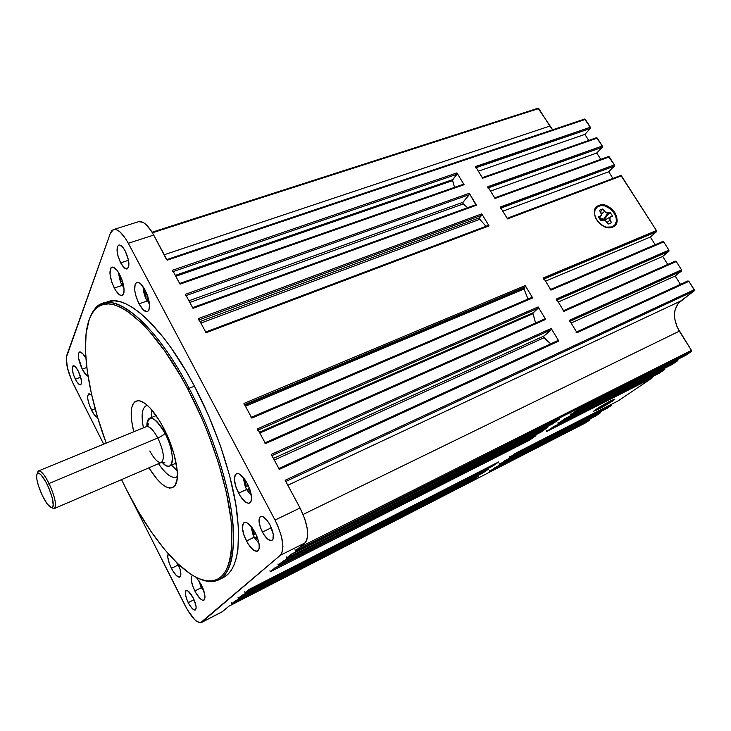 <?xml version="1.0" encoding="UTF-8"?>
<svg xmlns="http://www.w3.org/2000/svg" width="731" height="731" viewBox="0 0 731 731"><rect width="100%" height="100%" fill="white"/><g stroke="black" fill="none" stroke-linecap="round" stroke-linejoin="round"><path stroke-width="1.1" d="M201.244 587.368L200.385 585.558L200.477 583.21L201.208 584.581L200.385 585.558L201.518 585.193L200.385 585.558L201.244 587.368M177.596 564.835L176.783 562.76L177.596 564.835M255.704 537.431L256.946 536.499L255.704 537.431L256.965 538.473L257.559 538.107L256.965 538.473L258.299 540.419L255.704 537.431L254.891 538.336L252.972 534.672L253.63 533.475L251.884 527.407M247.992 489.231L249.426 488.198L247.992 489.231L249.271 490.227L250.002 489.797L249.271 490.227L250.76 492.365L247.992 489.231L247.206 490.355L246.475 489.121L245.232 486.654L245.881 485.229L243.871 478.129M122.909 282.769L122.296 283.125L123.146 283.665L122.296 283.125L122.059 285.008L120.313 281.691L120.423 279.553L118.632 272.7M148.375 298.275L147.452 298.824L148.795 299.884L147.452 298.824L147.105 300.706L145.286 297.261L145.496 295.105L143.742 287.767M597.894 409.013C605.451 405.011 610.833 401.767 614.022 399.281L597.894 409.543L597.894 409.013L594.221 410.676L597.894 409.013M610.714 400.816L614.844 399.135C615.292 399.583 604.382 406.272 597.894 409.543L609.535 402.945L614.305 399.181L597.2 408.592L593.7 411.206L597.894 409.543L593.764 411.105C596.688 408.702 602.335 405.276 610.714 400.816M612.103 226.93C623.625 222.827 609.873 201.153 598.927 206.06L598.936 205.429C610.294 200.34 624.566 222.827 612.605 227.094L615.566 224.856L617.019 221.31L616.763 217.016L614.835 212.62L611.545 208.774L605.149 205.265L600.845 204.936L597.273 206.334L594.979 209.24L594.321 213.233L595.409 217.692L598.086 221.95L604.117 226.519L608.585 227.679L612.605 227.094C601.156 232.394 586.774 209.459 598.936 205.429L598.927 206.06C587.212 209.952 601.074 232.029 612.103 226.93L614.954 224.773L616.352 221.365L616.105 217.226L614.25 212.986L611.079 209.285L604.912 205.895L600.772 205.585L597.337 206.928L595.125 209.733L594.486 213.58L595.537 217.884L598.113 221.977L601.823 225.23L606.09 227.149L612.103 226.93M194.83 590.94C191.065 582.835 190.215 577.691 192.271 575.498L191.385 576.649L191.166 579.592L192.737 586.125L196.072 593.225L200.084 598.552L202.46 600.206L204.187 599.977L204.972 597.894L204.707 594.257L201.272 584.709L196.292 577.389L201.272 584.709C205.055 592.859 205.923 598.022 203.876 600.197C201.436 600.672 198.421 597.583 194.83 590.94L201.4 587.66L194.83 590.94M171.401 568.316C168.194 561.527 167.125 556.666 168.194 553.723L167.792 557.26L169.382 563.647L172.598 570.518L176.39 575.599L179.506 577.198L180.877 574.712L180.018 568.937L178.318 564.222C181.105 571.203 181.608 575.498 179.817 577.088C177.569 577.508 174.764 574.584 171.401 568.316L177.807 565.227L171.401 568.316M246.448 540.995C241.979 531.483 241.203 525.315 244.108 522.51C247.242 521.76 250.916 525.114 255.137 532.579L251.985 527.535L247.087 522.875L245.671 522.345L243.478 522.967L242.345 527.681L244.017 535.412L247.937 543.599L252.807 549.566L257.047 551.302L258.774 549.721L259.194 548.149L259.048 543.763L257.623 538.29L255.137 532.579C259.633 542.155 260.428 548.332 257.54 551.128C254.351 551.868 250.651 548.488 246.448 540.995L254.242 537.203L246.448 540.995M238.58 493.197C233.902 483.182 233.152 476.676 236.332 473.651C239.494 472.893 243.14 476.164 247.288 483.456L244.072 478.394L239.101 473.889L237.666 473.46L235.464 474.318L234.359 479.445L236.095 487.495L240.088 495.828L245.04 501.713L248.074 503.248L249.326 503.166L251.062 501.329L251.473 499.629L251.3 494.978L249.828 489.295L247.288 483.456C251.994 493.535 252.762 500.068 249.6 503.056C246.374 503.814 242.701 500.525 238.58 493.197L246.667 489.459L238.58 493.197M91.503 410.21C87.638 401.621 86.742 396.147 88.826 393.799L91.75 395.197L89.2 393.717L87.72 395.818L87.821 399.126L89.557 405.705L93.769 414.038L97.652 417.502C95.834 417.008 93.778 414.578 91.503 410.21L95.167 408.775L91.503 410.21M82.256 369.173C78.235 360.209 77.34 354.48 79.56 351.976C81.232 351.638 83.334 353.713 85.865 358.19L82.777 353.667L79.807 351.922L78.619 353.073L78.482 357.788L82.256 369.173L85.701 374.455L88.031 376.218C86.267 375.533 84.339 373.185 82.256 369.173L86.788 367.483L82.256 369.173M114.31 288.06C109.504 277.332 108.691 270.351 111.88 267.135C114.118 266.714 116.713 269.172 119.656 274.518L116.905 270.196L112.949 267.089L111.021 267.72L110.39 268.825L110.052 274.728L112.017 282.796L115.626 290.371L119.701 294.959L122.004 295.543L123.557 293.972L123.968 292.427L123.968 288.105L122.004 279.9L119.656 274.518C124.489 285.337 125.312 292.327 122.15 295.507C119.866 295.927 117.252 293.451 114.31 288.06L122.26 285.346L114.31 288.06M139.018 303.84C134.084 292.866 133.316 285.72 136.715 282.385C139.173 281.901 141.978 284.487 145.131 290.152L140.745 284.021L137.995 282.349L136.834 282.349L135.171 284.039L134.678 290.07L135.738 295.516L139.018 303.84L143.313 309.926L147.223 311.744L148.95 310.182L149.526 304.197L147.561 295.735L145.131 290.152C150.093 301.209 150.878 308.381 147.498 311.662C144.994 312.155 142.161 309.542 139.018 303.84L147.214 300.953L139.018 303.84M120.67 262.858C116.613 253.767 115.982 247.827 118.778 245.059C120.679 244.702 122.835 246.712 125.266 251.08L122.954 247.507L119.619 245.013L118.714 245.086L117.435 246.575L117.124 251.628L118.011 256.115L120.67 262.858L124.096 267.674L127.167 268.935L128.83 266.175L128.519 260.291L120.67 262.858L128.51 260.273L125.266 251.08C129.341 260.236 129.99 266.185 127.194 268.926C125.275 269.282 123.1 267.263 120.67 262.858M75.348 379.215C72.195 372.161 71.455 367.675 73.146 365.747C74.544 365.5 76.307 367.373 78.409 371.348L75.677 367.126L74.023 365.811L72.442 366.56L72.36 370.233L73.776 375.588L76.234 380.842L78.053 383.409L80.373 384.899L81.534 383.163L81.433 380.44L78.409 371.348C81.58 378.43 82.32 382.934 80.638 384.844C79.222 385.082 77.449 383.199 75.348 379.215L80.712 377.196L75.348 379.215M262.402 532.086C258.637 524.1 258.025 518.9 260.574 516.488C263.288 515.821 266.422 518.617 269.995 524.867L267.327 520.655L263.142 516.771L260.876 516.378L260.026 516.881L258.993 520.874L260.355 527.398L263.663 534.279L267.82 539.25L271.457 540.657L272.965 539.286L273.257 534.251L269.995 524.867C273.778 532.899 274.399 538.107 271.868 540.511C269.109 541.168 265.956 538.363 262.402 532.086L271.347 527.736L262.402 532.086M188.223 602.627C185.272 596.258 184.577 592.22 186.14 590.538C187.986 590.173 190.343 592.631 193.194 597.903L188.041 590.995L185.857 590.739L185.318 593.682L186.579 598.817L189.21 604.436L192.354 608.685L194.958 610.129L196.136 608.256L195.908 605.414L193.194 597.903C196.164 604.309 196.867 608.347 195.314 610.019C193.432 610.376 191.065 607.909 188.223 602.627L194.044 599.703L188.223 602.627M49.041 483.502L47.287 484.653C53.135 497.939 54.642 505.642 51.782 507.762C49.361 507.332 46.272 503.394 42.526 495.965C37.372 484.562 35.627 477.005 37.29 473.295C39.456 472.162 42.782 475.945 47.287 484.653L49.041 483.502C55.044 496.97 56.826 505.304 54.377 508.52L52.166 507.917L53.893 508.621C57.027 506.327 55.41 497.957 49.041 483.502L157.814 437.997L49.041 483.502C44.143 474.035 40.516 469.923 38.149 471.184L37.445 472.911L38.56 470.91C41.064 470.563 44.554 474.757 49.041 483.502M54.377 508.52L161.396 462.449C164.822 458.922 163.634 450.771 157.814 437.997C153.09 429.417 149.17 425.68 146.036 426.785M156.169 415.61L149.645 418.269C147.68 419.174 146.757 421.869 146.876 426.365C148.292 413.645 154.342 415.966 165.014 433.328C163.817 434.835 161.423 436.389 157.814 437.997C161.423 436.389 163.817 434.835 165.014 433.328C172.388 447.217 174.736 464.331 169.693 465.93C167.673 466.707 165.096 465.473 161.971 462.248M166.038 432.898L165.014 433.328L166.038 432.898M147.424 405.376C142.161 406.838 140.827 414.322 143.431 427.827C141.001 415.446 141.969 408.053 146.328 405.659L147.424 405.376M133.736 431.811C128.985 411.169 130.876 400.807 139.402 400.716C146.776 402.662 154.899 411.855 163.771 428.311L167.838 436.864L174.133 454.527L177.185 470.472L177.341 476.959L176.564 482.113L174.919 485.75L172.489 487.751L169.364 488.08L165.699 486.745L161.624 483.849L157.293 479.499L148.896 467.831C160.317 485.667 169.044 491.561 175.074 485.521C180.767 478.156 175.513 450.561 163.771 428.311L159.331 420.435L150.047 407.953L145.606 403.85L141.531 401.374L137.976 400.597L135.08 401.52L132.932 404.079L131.607 408.136L131.498 419.996L133.736 431.811M151.463 409.524L151.491 417.52L151.463 409.524M189.155 388.316L187.867 389.157C211.46 433.94 228.492 487.796 231.563 525.498C233.491 563.765 225.459 582.251 207.458 580.944C184.294 578.532 151.143 538.911 126.271 489.249L138.342 511.453L151.153 531.665L164.365 549.237L177.578 563.528L190.371 573.926L196.475 577.481L202.295 579.847L207.778 580.971L212.858 580.807L217.463 579.308L221.548 576.439L225.047 572.19L227.898 566.571L230.055 559.58L231.471 551.275L231.928 530.934L230.923 519.092L226.418 492.648L218.688 463.573L208.061 433.309L201.811 418.233L187.867 389.157L180.356 375.542L164.758 350.99L149.069 330.942L141.43 322.874L127.002 310.94L120.359 307.157L114.191 304.818L108.544 303.913L103.464 304.407L98.968 306.252L95.103 309.387L91.878 313.736L89.301 319.219L86.103 333.272L85.463 350.816L87.272 371.129L91.366 393.479L97.552 417.154L106.205 443.114C85.335 387.211 78.4 330.284 93.851 310.839C108.8 288.617 151.673 319.648 187.867 389.157L189.155 388.316C210.29 428.448 226.427 476.109 231.663 512.833C236.214 550.397 231.937 572.72 218.843 579.802C213.47 582.369 207.202 582.123 200.029 579.053L208.719 581.447C226.893 582.79 235.026 564.195 233.125 525.653C230.073 487.687 212.931 433.419 189.155 388.316L194.455 386.187L189.155 388.316C152.66 318.296 109.44 287.146 94.372 309.588L90.004 317.473C92.819 310.2 97.031 305.54 102.623 303.502C121.227 295.671 158.243 329.133 189.155 388.316M218.843 579.802L223.576 577.435C236.798 570.29 241.193 547.958 236.771 510.439C231.645 473.761 215.581 426.21 194.455 386.187L186.889 372.508L171.145 347.883L163.187 337.201L147.571 319.694L140.096 313.014L132.96 307.769L126.235 303.995L119.975 301.684L114.237 300.806L107.576 301.784M152.075 232.23L538.107 108.206L552.654 129.798L549.84 126.07L164.247 254.726L549.84 126.07L538.774 108.553L537.897 108.352M166.558 259.651L153.711 235.071C148.165 225.258 143.157 220.789 138.68 221.657L142.956 222.306L145.597 224.143L151.079 230.658L153.711 235.071L128.309 243.277L275.03 520.07L128.309 243.277C122.762 233.326 117.837 228.748 113.533 229.561L110.381 233.207L66.768 355.348C65.379 362.128 67.599 371.732 73.42 384.159L103.683 444.156L71.547 380.138L67.362 367.611L66.32 357.541L110.381 233.207L111.596 230.941L113.25 229.662L115.306 229.433L117.664 230.274L120.259 232.166L125.686 238.79L128.309 243.277L153.711 235.071L167.18 260.199L585.33 119.418L584.59 119.052L590.484 127.559L590.328 128.501L584.864 134.394L588.72 140.443L584.864 134.394L590.328 128.501L590.337 127.24L475.698 166.878M596.533 137.711L602.463 146.301L602.307 147.233L596.724 153.007L600.772 159.34L596.724 153.007L602.307 147.233L602.317 145.972L488.006 187.035M608.558 156.516L614.543 165.179L614.378 166.111L608.685 171.758L612.916 178.401L608.685 171.758L614.378 166.111L614.396 164.85L500.424 207.376M507.296 218.615L621.441 175.869L620.948 175.477L656.429 230.567L656.392 231.809L650.298 237.027L655.195 244.711L650.298 237.027L656.392 231.809L656.429 230.567L543.69 278.237M550.763 289.814L663.675 241.888L662.761 241.486L550.598 289.439L662.761 241.486L663.675 241.888L668.938 250.121L668.892 251.354L662.679 256.444L667.778 264.448L662.679 256.444L668.892 251.354L668.938 250.121L556.583 299.344M563.711 311.022L676.239 261.534L675.298 261.122L563.528 310.629L675.298 261.122L676.239 261.534L681.548 269.84L681.493 271.064L675.152 276.016L680.46 284.341L675.152 276.016L681.493 271.064L681.548 269.84L569.586 320.635M576.777 332.413L688.904 281.344L687.935 280.914L688.904 281.344L694.45 290.39L678.066 303.511L674.969 310.182L674.457 314.193L674.658 318.451L677.134 327.095L691.444 350.368L691.389 351.52L685.596 355.421L577.115 410.054M570.29 414.833L677.865 360.639L677.811 359.341L677.865 360.639L672.255 364.413L564.789 418.689M558.201 423.295L664.781 369.457L664.735 368.214L664.781 369.457L659.408 373.075L552.892 427.014M546.523 431.473L652.107 377.991L652.07 376.794L652.107 377.991L618.188 400.853L515.108 453.467M509.425 457.451L611.673 405.248L611.655 404.188L611.673 405.248L606.995 408.401L504.838 460.658M499.328 464.514L600.626 412.686L600.626 411.663L600.626 412.686L596.048 415.775L494.887 467.621M489.551 471.358L589.908 419.914L589.908 418.927L589.908 419.914L585.504 422.883L229.004 606.145M482.451 177.935L475.543 166.531L482.67 178.2L597.273 138.086L602.317 145.972L487.851 186.688L495.042 198.466L487.851 186.688L487.906 188.013M494.823 198.192L609.307 156.909L614.396 164.85L500.269 207.019L507.515 218.898L500.269 207.019L500.315 208.335M550.105 289.622L551 290.097L543.535 277.881L551 290.097L663.675 241.888L668.938 250.121L556.428 298.988L563.948 311.315L556.428 298.988L556.437 300.277M576.065 332.212L577.015 332.706L569.422 320.279L577.015 332.706L688.904 281.344L694.258 289.704L285.181 480.267L285.373 481.674M570.134 413.847L570.143 415.034L577.344 409.99L570.143 415.034L677.865 360.639L672.31 364.376L565.017 418.616L558.064 423.487L565.017 418.616L672.218 364.431M546.368 430.522L546.386 431.655L553.111 426.95L546.386 431.655L652.107 377.991L618.234 400.826L515.3 453.421L509.297 457.615L515.264 453.439L618.152 400.862M499.172 463.637L499.209 464.678L505.02 460.612L499.209 464.678L600.626 412.686L596.085 415.747L495.07 467.575L489.441 471.522L495.07 467.575L589.908 418.927L495.006 467.621M285.364 480.696L300.039 507.99L275.03 520.07L277.679 525.552L281.517 536.636L282.952 546.386L281.791 553.285L280.293 555.313L200.44 622.803L196.694 621.341L194.464 619.385L187.328 609.691L131.288 498.889L185.107 605.588C191.586 617.686 197.004 623.333 201.354 622.547L280.293 555.313L304.827 543.005L295.205 551.01L691.389 351.52L691.444 350.368L299.482 547.455L691.444 350.368L679.318 331.17L303.118 514.441L679.318 331.17C672.511 318.579 672.913 308.564 680.543 301.099L287.85 485.247L680.543 301.099L694.194 290.92L694.258 289.704L285.181 480.267L300.039 507.99L275.03 520.07C283.226 537.194 284.98 548.944 280.293 555.313L304.827 543.005L295.205 551.01L691.389 351.52L685.651 355.385L577.344 409.99M223.558 577.453L227.725 574.548L231.307 570.262L234.24 564.597L236.469 557.561L237.95 549.191L238.525 528.723L235.766 503.915L229.662 475.826L220.433 445.809L208.49 415.391L194.455 386.187C163.57 327.186 126.417 293.88 107.621 301.766L102.623 303.502M172.735 270.634L180.018 284.14L464.084 184.705L463.162 184.404L464.084 184.705L456.93 172.9L457.003 174.234L452.507 180.073L454.554 187.355L452.571 180.63L175.805 276.291L452.571 180.63L452.653 179.652L175.312 275.368L452.653 179.652L457.003 174.234L456.93 172.9L172.553 270.223L180.018 284.14L464.084 184.705L456.93 172.9L172.553 270.223L172.818 271.704M231.508 602.819L231.7 603.907L473.295 479.81L473.24 478.778L473.295 479.81L478.832 475.908L235.455 600.781L231.7 603.907L473.295 479.81L478.832 475.908L235.437 600.791L478.768 475.936M238.041 597.355L238.233 598.47L482.908 473.039L482.835 471.97L482.908 473.039L488.619 469.01L242.125 595.226L238.233 598.47L482.908 473.039L488.619 469.01L242.107 595.235L488.546 469.046M244.812 591.69L245.004 592.832L492.822 466.049L492.749 464.943L492.822 466.049L498.679 461.91L249.043 589.46L245.004 592.832L492.822 466.049L498.716 461.891L249.015 589.478M529.271 439.194L529.299 440.327L535.914 435.667L274.783 568.024L270.168 571.861L529.299 440.327L535.914 435.667L274.783 568.024L270.168 571.861L529.299 440.327L529.271 439.194L274.226 568.49L529.271 439.194M277.99 563.939L278.182 565.191L540.794 432.231L547.647 427.397L282.979 561.198L278.182 565.191L540.794 432.231L540.684 430.925L540.794 432.231L547.592 427.434M278.493 468.662L279.333 469.375L558.831 341.057L551.201 328.475L271.302 454.39L279.333 469.375L558.831 341.057L557.881 340.545L558.831 341.057L551.201 328.475L551.22 329.763L543.471 336.479M543.471 336.927L550.726 343.835L543.946 337.777L274.317 460.009L543.946 337.777L543.645 336.169L273.449 458.383L543.645 336.169L551.22 329.763L551.201 328.475L271.302 454.39L271.512 455.806M264.704 442.913L265.517 443.598L545.701 319.401L544.787 318.908L545.701 319.401L538.144 306.929L538.171 308.226L532.899 313.151L535.585 322.974L532.954 313.7L259.834 433.008L532.954 313.7L533.082 312.767L259.404 432.195L533.082 312.767L538.171 308.226L538.144 306.929L257.568 428.777L265.517 443.598L545.701 319.401L538.144 306.929L257.568 428.777L257.787 430.203M531.793 297.453L532.698 297.928L525.196 285.565L525.379 286.625L523.935 288.708L528.01 299.07L524.036 289.028L245.479 406.226L524.036 289.028L524.1 287.932L244.94 405.221L524.1 287.932L525.233 286.863L525.196 285.565L243.971 403.411L251.839 418.095L532.698 297.928L525.196 285.565L243.971 403.411L244.191 404.846M286.333 556.958L286.525 558.246L552.691 423.843L559.791 418.845L291.514 554.08L286.525 558.246L552.691 423.843L552.572 422.481L552.691 423.843L559.736 418.872M488.235 225.431L489.03 225.879L481.756 213.863L481.948 214.932L479.518 217.774L479.499 218.953L485.987 226.281L479.746 219.318L200.897 323.075L479.746 219.318L479.518 217.774L200.056 321.512L479.518 217.774L481.811 215.188L481.756 213.863L198.466 318.542L206.069 332.733L489.03 225.879L481.756 213.863L198.466 318.542L198.713 320.004M295.022 549.694L295.306 550.818M285.821 481.464L694.194 290.92L285.821 481.464M166.97 259.88L585.33 119.418L590.337 127.24L475.543 166.531L475.607 167.856M507.515 218.898L621.441 175.869L656.429 230.567L543.535 277.881L543.562 279.178M563.025 310.83L563.948 311.315L676.239 261.534L681.548 269.84L569.422 320.279L569.431 321.558M475.78 204.753L469.293 193.295L185.446 294.264L192.984 308.318L476.511 205.201L469.293 193.295L469.357 194.629L462.723 202.67L463.198 203.94L467.685 207.695L463.198 203.94L189.832 302.451L463.198 203.94L462.869 202.323L188.936 300.77L462.869 202.323L469.357 194.629L469.293 193.295L185.446 294.264L185.701 295.744M152.423 232.796L538.774 108.553L152.423 232.796M585.44 422.911L229.022 606.136L222.452 611.609L201.802 622.245L221.456 612.13M558.045 422.335L558.064 423.487L664.781 369.457L659.408 373.075L553.111 426.95L659.316 373.121M509.26 456.564L509.297 457.615L611.673 405.248L606.995 408.401L504.993 460.631M489.395 470.499L489.441 471.522L589.908 419.914L585.504 422.883L229.013 606.145L221.977 611.929L201.381 622.538M186.149 295.58L469.357 194.629L186.149 295.58M173.265 271.557L457.003 174.234L173.265 271.557M482.853 471.998L242.007 595.326L482.853 471.998M492.776 464.989L248.842 589.634L492.776 464.989M498.652 461.928L249.033 589.469L245.068 592.677M269.977 570.637L270.251 571.688M535.832 435.713L274.618 568.051M540.766 431.071L282.312 561.755L540.766 431.071M547.556 427.443L282.979 561.198L278.264 565.008M552.673 422.655L290.719 554.747L552.673 422.655M559.69 418.89L291.514 554.08L286.616 558.064M278.867 468.498L557.881 340.545L278.876 468.507M271.959 455.605L551.22 329.763L271.959 455.605M544.686 318.972L265.079 442.776L544.686 318.972M258.226 430.011L538.171 308.226L258.226 430.011M251.053 417.428L251.839 418.095L532.698 297.928L531.812 297.444L251.418 417.3M244.638 404.663L525.233 286.863L244.638 404.663M198.64 318.954L206.069 332.733L489.03 225.879L488.244 225.431L205.713 332.066M199.161 319.84L481.811 215.188L199.161 319.84M185.628 294.675L192.984 308.318L476.511 205.201L475.744 204.762L192.637 307.678M300.039 507.99L304.818 518.919L307.404 529.463L307.385 537.925L306.408 540.949L304.827 543.005C309.77 536.554 308.171 524.876 300.039 507.99M235.327 600.791L231.764 603.76M241.988 595.244L238.297 598.314M271.493 454.819L279.096 469M257.751 429.198L265.28 443.242M244.154 403.832L251.61 417.73M121.556 479.6L126.271 489.249L121.556 479.6M162.684 426.255L163.753 430.778M176.399 470.106L171.52 465.144L177.213 470.746M177.359 476.539L176.39 477.124C171.63 478.567 165.672 474.081 158.517 463.692C166.348 474.995 172.626 479.28 177.359 476.539M149.645 418.269C153.894 417.383 159.011 422.399 165.014 433.328C175.933 453.677 173.877 474.684 162.721 463.006M149.818 450.99C154.488 459.571 158.426 463.353 161.652 462.321C164.758 458.447 163.479 450.342 157.814 437.997C153.318 429.773 149.489 425.99 146.328 426.639C148.439 424.967 149.106 424.035 148.32 423.861L147.58 426.502M42.526 495.965L47.341 504.098L51.371 507.707L52.934 506.894L53.262 505.505L52.321 498.113L48.831 488.016L45.642 481.519L40.845 474.638L38.341 472.984L37.455 473.158L36.577 475.442L36.952 479.956L38.515 486.005L42.526 495.965M476.219 167.637L590.328 128.501L476.219 167.637M478.376 171.173L584.864 134.394L478.376 171.173M482.67 178.2L597.273 138.086L596.304 137.848M488.527 187.794L602.307 147.233L488.527 187.794M490.547 191.093L596.724 153.007L490.547 191.093M495.042 198.466L609.307 156.909L608.329 156.653M500.936 208.107L614.378 166.111L500.936 208.107M502.809 211.186L608.685 171.758L502.809 211.186M507.15 218.295L620.455 175.604M544.166 278.922L656.392 231.809L544.166 278.922M545.545 281.17L650.298 237.027L545.545 281.17M557.049 300.012L668.892 251.354L557.049 300.012M558.274 302.013L662.679 256.444L558.274 302.013M570.043 321.284L681.493 271.064L570.043 321.284M571.112 323.038L675.152 276.016L571.112 323.038M576.567 331.984L687.935 280.914L576.576 331.993M685.55 355.44L577.326 410.009M677.911 359.506L576.192 410.795L677.911 359.506M664.817 368.342L564.049 419.302L664.817 368.342M652.134 376.904L552.307 427.516L652.134 376.904M611.683 404.225L514.99 453.631L611.683 404.225M606.922 408.437L505.011 460.621M600.635 411.681L504.847 460.731L600.635 411.681M596.021 415.784L495.051 467.584M147.315 299.308L147.105 300.706L146.136 299.006L146.821 300.249M146.136 299.006L145.286 297.261L147.872 296.64L145.286 297.261L145.496 295.105L147.205 294.767L145.496 295.105L145.085 292.967L146.291 292.555M144.656 291.879L143.742 287.758M122.178 283.601L122.059 285.008L121.136 283.372L121.812 284.587M121.136 283.372L120.313 281.691L122.433 281.188L120.313 281.691L120.423 279.553L121.775 279.288L120.423 279.553L120.003 277.469L120.926 277.159M119.601 276.428L118.751 272.901M251.391 495.627L247.197 490.373L245.232 486.654L248.394 485.722L245.232 486.654L245.881 485.229L247.91 484.68L245.881 485.229L245.552 483.182L246.85 482.661M245.552 483.182L245.077 482.012M254.891 538.336L252.972 534.672L255.759 533.813L252.972 534.672L253.63 533.475L255.347 532.981L253.63 533.475L253.319 531.528L254.324 531.099M253.319 531.528L252.853 530.368M178.812 565.428L178.318 566.15L177.496 564.634L178.318 566.15M202.77 587.962L203.054 588.674L202.514 588.153L202.012 588.757L201.153 587.176L202.012 588.757M610.047 212.209L612.532 216.129L610.385 216.988L609.416 218.24L611.509 222.708L608.192 224.042L604.93 220.031L603.084 219.903L600.909 220.771L598.424 216.815L600.599 215.956L601.576 214.704L599.493 210.245L602.819 208.938L606.063 212.922L607.9 213.059L610.047 212.209L612.532 216.129L610.157 217.098L609.892 220.141L611.509 222.708L608.192 224.042L606.575 221.475L603.084 219.903L600.909 220.771L598.424 216.815L600.599 215.956L599.192 218.03L601.421 215.197L601.101 212.803L599.493 210.245L602.819 208.938L600.489 211.826L602.819 208.938L604.427 211.487L601.558 213.909L604.427 211.487L607.9 213.059L610.047 212.209L604.711 218.77L610.047 212.209M605.35 219.784L604.711 218.77L603.733 219.163L607.9 213.059L603.733 219.163L604.711 218.77L605.35 219.784M607.159 222.407L609.892 220.141L607.159 222.407M599.521 218.14L603.733 219.163L601.595 219.227L599.521 218.14M601.494 406.829L597.794 408.218L601.494 406.829L601.083 406.189L601.494 406.829L606.218 403.923L601.494 406.829M601.686 405.833L605.012 403.905L601.686 405.833M609.024 401.694L607.671 402.717L610.531 401.328L606.218 403.923L605.962 403.366L606.218 403.923L610.531 401.328L607.653 402.69L609.024 401.694M602.618 405.339L602.993 405.806L602.618 405.339M198.951 580.725L200.422 585.312M250.861 526.137L253.008 534.535M243.057 477.151L245.26 486.526M118.248 272.087L120.268 281.271M143.166 286.899C142.965 286.324 143.422 293.076 145.259 296.941M53.893 508.621L51.782 507.762M176.153 463.134L169.693 465.93M145.094 403.466L139.402 400.716M208.719 581.447L207.458 580.944M166.832 259.56L584.59 119.052M179.662 283.473L463.344 184.276M282.961 561.207L547.601 427.425M291.505 554.098L559.745 418.872M251.4 417.273L531.812 297.444M205.685 332.011L488.244 225.431M192.609 307.623L475.744 204.762M113.533 229.561L138.68 221.657M94.372 309.588L93.851 310.839M177.094 479.545L175.074 485.521M161.396 462.449C164.064 462.111 165.188 462.284 164.767 462.97L162.922 462.111M146.328 426.639L38.56 470.91M38.149 471.184L37.29 473.295M596.505 137.72L482.332 177.642M608.521 156.525L494.686 197.882M146.629 299.893L149.535 304.215M122.059 285.008L123.941 287.822M254.927 538.299L259.002 543.48M178.373 566.013L179.799 568.225M202.085 588.638L204.031 591.543M604.921 220.031L610.147 217.107M599.383 218.341L601.211 215.517"/></g></svg>
